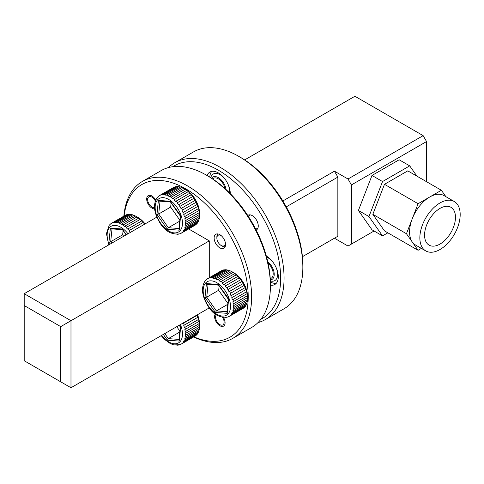 <?xml version="1.0" encoding="UTF-8"?>
<svg xmlns="http://www.w3.org/2000/svg" width="484" height="484" viewBox="0 0 484 484"><rect width="100%" height="100%" fill="white"/><g stroke="black" fill="none" stroke-linecap="round" stroke-linejoin="round"><path stroke-width="0.73" d="M206.378 175.117L208.09 176.103A88.136 50.887 60 0 1 270.411 284.041L270.411 286.014A90.55 52.278 -120 0 0 206.384 175.117A90.55 52.278 -120 0 0 206.378 175.117A90.55 52.278 -120 0 0 161.105 170.628L142.326 181.476A90.55 52.278 60 0 1 187.598 185.959A90.55 52.278 60 0 1 246.755 265.752A90.55 52.278 60 0 1 232.871 338.31A90.55 52.278 60 0 1 193.606 336.967M232.871 338.31L251.656 327.468A90.55 52.278 -120 0 0 270.411 286.014M193.836 336.84A88.136 50.887 -120 0 0 248.086 292.191A88.136 50.887 -120 0 0 185.892 188.917A88.136 50.887 -120 0 0 124.079 216.021M219.845 234.667A8.089 4.671 -120 0 0 215.803 234.268A8.089 4.671 -120 0 0 214.563 240.748A8.089 4.671 -120 0 0 219.845 247.875A8.089 4.671 -120 0 0 223.892 248.28A8.089 4.671 -120 0 0 225.133 241.794A8.089 4.671 -120 0 0 219.845 234.667M215.313 314.013A7.423 4.289 -120 0 0 215.295 320.081A7.423 4.289 -120 0 0 219.845 325.75A7.423 4.289 -120 0 0 223.56 326.119A7.423 4.289 -120 0 0 223.511 317.468M155.697 200.001A7.423 4.289 -120 0 0 151.934 196.002A7.423 4.289 -120 0 0 148.225 195.633A7.423 4.289 -120 0 0 147.088 201.586A7.423 4.289 -120 0 0 151.934 208.126A7.423 4.289 -120 0 0 154.584 208.828M156.816 217.141L24.2 293.703L70.985 320.711L70.985 387.744L209.233 307.927M60.736 326.627L24.2 305.531L24.2 360.737L60.736 381.834L60.736 326.627L209.282 240.869L188.627 228.938M209.282 277.731L209.282 240.869M60.736 381.834L70.985 387.744M24.2 293.703L24.2 305.531M123.856 216.148A90.55 52.278 60 0 1 142.326 181.476M216.421 314.775A6.038 3.485 -120 0 0 215.58 317.226A6.038 3.485 -120 0 0 219.845 324.619A6.038 3.485 -120 0 0 219.881 324.637A6.038 3.485 -120 0 0 223.892 323.608A6.038 3.485 -120 0 0 222.471 317.316M155.303 200.981A6.038 3.485 -120 0 0 151.903 197.115A6.038 3.485 -120 0 0 147.668 199.602A6.038 3.485 -120 0 0 151.934 206.995A6.038 3.485 -120 0 0 151.97 207.013A6.038 3.485 -120 0 0 154.481 207.491M226.572 287.919L227.056 287.611A21.732 12.548 60 0 1 227.674 288.47A21.732 12.548 60 0 1 228.273 289.347L241.927 281.464A21.732 12.548 -120 0 0 241.334 280.581A21.732 12.548 -120 0 0 240.717 279.728L239.241 277.877A21.732 12.548 -120 0 0 237.868 276.364L236.246 274.803A21.732 12.548 -120 0 0 234.776 273.575L233.076 272.377A21.732 12.548 -120 0 0 232.205 271.845A21.732 12.548 -120 0 0 231.57 271.494L217.909 279.377A21.732 12.548 60 0 1 219.421 280.26L218.956 280.593L220.656 281.791L221.115 281.464A21.732 12.548 60 0 1 222.592 282.692L222.114 283.007L223.735 284.568L224.207 284.247A21.732 12.548 60 0 1 225.586 285.766L225.096 286.068L226.572 287.919M227.795 317.026C219.881 318.024 213.432 314.636 208.453 306.862C201.792 296.19 200.745 287.442 205.313 280.635L206.71 279.322A21.732 12.548 60 0 1 207.684 278.657A21.732 12.548 60 0 1 207.727 278.627L209.009 278.058A21.732 12.548 60 0 1 210.237 277.749L209.808 278.094L211.296 277.979L211.72 277.635A21.732 12.548 60 0 1 213.105 277.737L212.67 278.082L214.297 278.427L214.733 278.082A21.732 12.548 60 0 1 216.209 278.59L215.761 278.923L217.461 279.716L217.909 279.377M232.205 271.845L233.911 272.831A19.318 11.15 60 0 1 242.024 280.599A19.318 11.15 60 0 1 247.572 296.486L247.554 297.599A21.732 12.548 -120 0 0 247.409 295.778L233.748 303.668A21.732 12.548 60 0 1 233.899 305.489L247.554 297.599M222.023 270.544L221.388 270.744A21.732 12.548 -120 0 0 221.339 270.768A21.732 12.548 -120 0 0 221.291 270.798M225.471 269.794L223.892 269.866A21.732 12.548 -120 0 0 222.664 270.169L209.009 278.058M228.472 270.241L226.76 269.854A21.732 12.548 -120 0 0 225.381 269.751L211.72 277.635M231.636 271.53L229.87 270.701A21.732 12.548 -120 0 0 228.394 270.199L214.733 278.082M270.314 279.994A11.108 6.413 -120 0 0 271.022 265.268A11.108 6.413 -120 0 0 267.761 261.765M266.617 257.137A13.522 7.804 60 0 1 273.642 263.145M268.088 263.248A9.656 5.578 60 0 1 270.411 265.873A9.656 5.578 60 0 1 271.185 278.239L270.247 278.778M229.458 316.27L243.022 308.435A21.732 12.548 -120 0 0 243.071 308.411A21.732 12.548 -120 0 0 244.045 307.739L230.384 315.622A21.732 12.548 60 0 1 229.416 316.294A21.732 12.548 60 0 1 229.368 316.324L227.595 317.081M231.4 314.624L245.055 306.735A21.732 12.548 -120 0 0 245.824 305.676L232.163 313.559A21.732 12.548 60 0 1 231.4 314.624L230.384 315.622M232.871 312.174L246.525 304.291A21.732 12.548 -120 0 0 247.003 302.911L233.348 310.795A21.732 12.548 60 0 1 232.871 312.174L232.356 312.374L231.654 313.765L232.163 313.559M233.712 309.082L247.372 301.199A21.732 12.548 -120 0 0 247.542 299.566L233.881 307.449A21.732 12.548 60 0 1 233.712 309.082L233.197 309.294L232.834 311.006L233.348 310.795M233.409 301.538L247.07 293.649A21.732 12.548 -120 0 0 246.61 291.725L232.949 299.614A21.732 12.548 60 0 1 233.409 301.538L232.895 301.78L233.234 303.91L233.748 303.668M232.272 297.412L245.926 289.523A21.732 12.548 -120 0 0 245.182 287.581L231.527 295.464A21.732 12.548 60 0 1 232.272 297.412L231.757 297.672L232.441 299.868L232.949 299.614M230.529 293.286L244.19 285.403A21.732 12.548 -120 0 0 243.192 283.521L229.531 291.404A21.732 12.548 60 0 1 230.529 293.286L230.027 293.564L231.019 295.742L231.527 295.464M240.717 279.728L227.056 287.611M225.586 285.766L239.241 277.877M237.868 276.364L224.207 284.247M222.592 282.692L236.246 274.803M234.776 273.575L221.115 281.464M219.421 280.26L233.076 272.377M216.209 278.59L229.87 270.701M213.105 277.737L226.76 269.854M210.237 277.749L223.892 269.866M207.727 278.627L221.388 270.744M275.832 266.938A13.522 7.804 60 0 1 274.821 280.599A13.522 7.804 60 0 1 270.35 280.932M243.192 283.521L241.927 281.464M245.182 287.581L244.19 285.403M246.61 291.725L245.926 289.523M247.409 295.778L247.07 293.649M247.542 299.566L247.572 298.362M247.003 302.911L247.372 301.115M245.824 305.676L246.531 304.194M244.045 307.739L245.067 306.632M226.373 317.383L224.891 317.498M243.071 308.411L228.871 316.506M233.899 305.489L233.379 305.713L233.367 307.679L233.881 307.449M228.273 289.347L227.776 289.638L229.035 291.695L229.531 291.404M227.77 304.315L216.354 310.909L227.008 311.696M219.125 286.044L218.689 290.261L206.741 297.158L204.98 297.587L206.432 283.576L218.29 284.453L228.648 298.773L227.25 313.342L226.942 312.325L228.303 299.166M218.689 290.261L227.867 303.383M219.034 285.028L218.29 284.453L218.387 284.979L228.333 299.203M208.078 284.217L206.432 283.576M227.25 313.342L215.392 312.47L216.354 310.909L206.741 297.158L208.066 284.356M221.49 270.78L207.315 278.966M223.983 269.909L209.808 278.094M226.845 269.897L212.67 278.082M229.936 270.744L215.761 278.923M233.131 272.407L218.956 280.593M236.289 274.827L222.114 283.007M239.271 277.883L225.096 286.068M241.952 281.452L227.776 289.638M245.194 287.556L231.019 295.742M246.616 291.689L232.441 299.868M247.409 295.724L233.234 303.91M247.542 299.493L233.367 307.679M247.009 302.827L232.834 311.006M245.83 305.579L231.654 313.765M244.057 307.63L229.882 315.816M260.912 319.277A88.136 50.887 -120 0 0 276.297 249.181A88.136 50.887 -120 0 0 218.332 170.186A88.136 50.887 -120 0 0 172.824 166.708M168.456 167.585A90.55 52.278 60 0 1 174.766 162.745A90.55 52.278 60 0 1 220.038 167.228A90.55 52.278 60 0 1 279.195 247.022A90.55 52.278 60 0 1 265.311 319.579A90.55 52.278 60 0 1 257.966 322.628M240.53 157.373L238.824 156.386L240.53 157.373A88.136 50.887 60 0 1 302.851 265.311L302.851 267.283A90.55 52.278 -120 0 0 238.824 156.386L238.824 156.386A90.55 52.278 -120 0 0 193.546 151.903L174.766 162.745M265.311 319.579L284.096 308.738A90.55 52.278 -120 0 0 302.851 267.283M256.163 230.033A8.452 4.882 -120 0 0 258.262 225.992A8.452 4.882 -120 0 0 252.285 215.64L252.285 215.64A8.452 4.882 -120 0 0 247.741 215.441M230.281 193.636A16.904 9.759 -120 0 0 218.332 172.897A16.904 9.759 -120 0 0 209.881 172.062A16.904 9.759 -120 0 0 207.091 175.523M211.762 171.378A16.904 9.759 -120 0 0 209.808 177.126M270.411 285.197A16.904 9.759 -120 0 0 274.803 284.513A16.904 9.759 -120 0 0 277.392 270.967A16.904 9.759 -120 0 0 266.351 256.072A16.904 9.759 -120 0 0 266.321 256.054M282.856 200.951L334.438 171.173L337.85 177.09L337.85 236.234L334.438 238.207L348.008 246.041L374.071 230.995M337.85 177.09L286.268 206.868M302.427 256.689L337.85 236.234M348.008 179.007L423.137 135.635L426.549 141.552L351.426 184.924L348.008 179.007L334.438 171.173M244.662 159.914L354.923 96.255L423.137 135.635M426.549 181.712L426.549 141.552M351.426 184.924L351.426 244.069M270.387 282.039A16.904 9.759 -120 0 0 276.34 283.225M221.242 235.672A6.038 3.485 -120 0 0 216.862 238.067A6.038 3.485 -120 0 0 221.127 245.461A6.038 3.485 -120 0 0 225.399 242.998A6.038 3.485 -120 0 0 225.393 242.865M216.862 238.067L216.862 236.839A7.544 4.356 60 0 1 217.77 233.917M225.175 246.749A7.544 4.356 60 0 1 222.192 246.078L221.127 245.461M440.023 208.38A21.847 12.614 120 0 0 425.751 227.631A21.847 12.614 120 0 0 429.096 245.14A21.847 12.614 120 0 0 440.023 244.057A21.847 12.614 120 0 0 454.294 224.806A21.847 12.614 120 0 0 450.943 207.297A21.847 12.614 120 0 0 440.023 208.38M440.023 249.502A28.52 16.468 120 0 0 458.651 224.37A28.52 16.468 120 0 0 454.282 201.519A28.52 16.468 120 0 0 440.023 202.929A28.52 16.468 120 0 0 421.389 228.061A28.52 16.468 120 0 0 425.763 250.918A28.52 16.468 120 0 0 440.023 249.502M454.282 201.519L443.997 195.578A28.52 16.468 120 0 0 429.738 196.994A28.52 16.468 120 0 0 412.271 218.72A28.52 16.468 120 0 0 412.271 242.006A28.52 16.468 120 0 0 415.478 244.977L425.763 250.918M445.873 196.667L441.378 190.273L418.091 203.716L406.451 233.724L418.091 250.288L421.382 248.389M416.954 176.17L409.712 165.867L382.541 181.548L368.959 216.56L382.541 235.883L387.841 232.822M441.378 190.273L407.77 170.864L384.484 184.313L372.837 214.321L384.484 230.886L418.091 250.288M409.712 165.867L399.155 159.774L371.99 175.456L358.408 210.467L371.99 229.791L382.541 235.883M382.541 181.548L371.99 175.456M368.959 216.56L358.408 210.467M418.091 203.716L384.484 184.313M406.451 233.724L372.837 214.321M181.439 343.991L195.004 336.162A21.732 12.548 -120 0 0 195.052 336.138A21.732 12.548 -120 0 0 196.02 335.466L182.359 343.35A21.732 12.548 60 0 1 181.391 344.021A21.732 12.548 60 0 1 181.343 344.051L179.57 344.802M183.376 342.351L197.036 334.462A21.732 12.548 -120 0 0 197.799 333.403L184.138 341.287A21.732 12.548 60 0 1 183.376 342.351L182.359 343.35M184.846 339.901L198.507 332.018A21.732 12.548 -120 0 0 198.984 330.639L185.324 338.522A21.732 12.548 60 0 1 184.846 339.901L184.337 340.101L183.63 341.486L184.138 341.287M185.693 336.81L199.354 328.926A21.732 12.548 -120 0 0 199.517 327.293L185.862 335.176A21.732 12.548 60 0 1 185.693 336.81L185.178 337.021L184.809 338.733L185.324 338.522M185.874 333.21L199.535 325.327A21.732 12.548 -120 0 0 199.384 323.506L185.729 331.395A21.732 12.548 60 0 1 185.874 333.21L185.36 333.44L185.342 335.4L185.862 335.176M185.384 329.265L199.045 321.376A21.732 12.548 -120 0 0 198.591 319.452L184.93 327.341A21.732 12.548 60 0 1 185.384 329.265L184.87 329.507L185.215 331.637L185.729 331.395M184.247 325.139L197.908 317.25A21.732 12.548 -120 0 0 197.163 315.308L183.503 323.191A21.732 12.548 60 0 1 184.247 325.139L183.738 325.393L184.416 327.595L184.93 327.341M197.496 314.703A19.318 11.15 60 0 1 199.553 324.213L199.535 325.327M182.813 323.179L183 323.469L197.176 315.284L197.042 314.963M198.591 319.452L197.908 317.25M199.384 323.506L199.045 321.376M199.517 327.293L199.553 326.089M198.984 330.639L199.354 328.842M197.799 333.403L198.513 331.915M196.02 335.466L197.048 334.359M178.354 345.104L176.866 345.225M181.343 344.051L180.847 344.233M183 323.469L183.503 323.191M179.752 332.042L168.329 338.637L178.983 339.417M176.751 326.682L179.848 331.11M179.358 325.175L180.677 327.063L179.225 341.069L178.923 340.052L180.284 326.894M179.225 341.069L167.367 340.191L168.329 338.637L164.796 333.585M198.591 319.416L184.416 327.595M199.39 323.451L185.215 331.637M199.517 327.22L185.342 335.4M198.984 330.554L184.809 338.733M197.805 333.307L183.63 341.486M196.032 335.358L181.857 343.543M108.791 244.868L106.438 233.627L109.245 225.205L110.667 223.874A21.732 12.548 60 0 1 111.635 223.203A21.732 12.548 60 0 1 111.683 223.178L112.96 222.604A21.732 12.548 60 0 1 114.188 222.301L113.764 222.64L115.252 222.525L115.676 222.186A21.732 12.548 60 0 1 117.061 222.289L116.62 222.628L118.253 222.973L118.689 222.634A21.732 12.548 60 0 1 120.165 223.136L119.717 223.475L121.417 224.261L121.865 223.929A21.732 12.548 60 0 1 123.372 224.812L122.912 225.139L124.612 226.343L125.072 226.01A21.732 12.548 60 0 1 126.542 227.238L126.07 227.559L127.691 229.113L128.163 228.799A21.732 12.548 60 0 1 129.537 230.311L129.053 230.62L130.523 232.465M144.698 224.28L143.197 222.428A21.732 12.548 -120 0 0 141.824 220.91L140.203 219.355A21.732 12.548 -120 0 0 138.733 218.127L137.032 216.923A21.732 12.548 -120 0 0 136.161 216.396L137.867 217.376A19.318 11.15 60 0 1 145.079 223.917M125.979 215.09L125.344 215.289A21.732 12.548 -120 0 0 125.295 215.319A21.732 12.548 -120 0 0 125.247 215.344M129.428 214.345L127.849 214.412A21.732 12.548 -120 0 0 126.62 214.721L112.96 222.604M132.428 214.787L130.716 214.4A21.732 12.548 -120 0 0 129.337 214.297L115.676 222.186M135.593 216.082L133.826 215.253A21.732 12.548 -120 0 0 132.344 214.745L118.689 222.634M136.161 216.396A21.732 12.548 -120 0 0 135.526 216.039L121.865 223.929M129.537 230.311L143.197 222.428M141.824 220.91L128.163 228.799M126.542 227.238L140.203 219.355M138.733 218.127L125.072 226.01M123.372 224.812L137.032 216.923M120.165 223.136L133.826 215.253M117.061 222.289L130.716 214.4M114.188 222.301L127.849 214.412M111.683 223.178L125.344 215.289M123.081 230.59L122.646 234.807L110.691 241.71L108.936 242.133L110.388 228.127L122.246 229.005L126.276 234.77M122.646 234.807L123.668 236.277M122.99 229.573L122.246 229.005L122.343 229.531L126.082 234.879M112.034 228.769L110.388 228.127M125.447 215.332L111.272 223.517M127.939 214.46L113.764 222.64M130.795 214.442L116.62 222.628M133.893 215.289L119.717 223.475M137.087 216.959L122.912 225.139M140.245 219.373L126.07 227.559M143.228 222.434L129.053 230.62M178.548 204.738L179.032 204.436A21.732 12.548 60 0 1 179.649 205.289A21.732 12.548 60 0 1 180.248 206.172L193.909 198.283A21.732 12.548 -120 0 0 193.31 197.405A21.732 12.548 -120 0 0 192.692 196.546L191.222 194.701A21.732 12.548 -120 0 0 189.849 193.183L188.228 191.628A21.732 12.548 -120 0 0 186.751 190.4L185.057 189.202A21.732 12.548 -120 0 0 184.186 188.669A21.732 12.548 -120 0 0 183.545 188.312L169.89 196.202A21.732 12.548 60 0 1 171.397 197.085L170.937 197.411L172.631 198.615L173.091 198.289A21.732 12.548 60 0 1 174.567 199.511L174.095 199.832L175.716 201.392L176.188 201.072A21.732 12.548 60 0 1 177.561 202.584L177.077 202.893L178.548 204.738M179.776 233.845C171.856 234.849 165.407 231.461 160.434 223.687C153.767 213.008 152.72 204.266 157.294 197.454L158.685 196.147A21.732 12.548 60 0 1 159.659 195.476A21.732 12.548 60 0 1 159.708 195.451L160.984 194.877A21.732 12.548 60 0 1 162.213 194.574L161.789 194.919L163.695 194.459A21.732 12.548 60 0 1 165.08 194.562L164.645 194.901L166.272 195.246L166.708 194.907A21.732 12.548 60 0 1 168.19 195.409L167.742 195.748L169.436 196.534L169.89 196.202M184.186 188.669L185.892 189.655A19.318 11.15 60 0 1 194.005 197.418A19.318 11.15 60 0 1 199.553 213.311L199.535 214.424A21.732 12.548 -120 0 0 199.384 212.603L185.729 220.486A21.732 12.548 60 0 1 185.874 222.307L199.535 214.424M173.998 187.362L173.369 187.562A21.732 12.548 -120 0 0 173.32 187.592A21.732 12.548 -120 0 0 173.272 187.617M177.447 186.618L175.873 186.691A21.732 12.548 -120 0 0 174.645 186.993L160.984 194.877M180.447 187.066L178.741 186.673A21.732 12.548 -120 0 0 177.356 186.576L163.695 194.459M183.611 188.355L181.845 187.526A21.732 12.548 -120 0 0 180.369 187.018L166.708 194.907M226.058 189.534A11.108 6.413 -120 0 0 222.997 182.093A11.108 6.413 -120 0 0 211.55 178.209M210.758 177.707A13.522 7.804 60 0 1 213.281 173.998A13.522 7.804 60 0 1 225.611 179.957M212.567 178.874L213.504 178.33A9.656 5.578 60 0 1 222.386 182.692A9.656 5.578 60 0 1 224.939 188.512M181.439 233.088L195.004 225.26A21.732 12.548 -120 0 0 195.052 225.229A21.732 12.548 -120 0 0 196.02 224.558L182.359 232.447A21.732 12.548 60 0 1 181.391 233.119A21.732 12.548 60 0 1 181.343 233.143L179.57 233.899M183.376 231.449L197.036 223.56A21.732 12.548 -120 0 0 197.799 222.501L184.138 230.384A21.732 12.548 60 0 1 183.376 231.449L182.359 232.447M184.846 228.999L198.507 221.109A21.732 12.548 -120 0 0 198.984 219.736L185.324 227.619A21.732 12.548 60 0 1 184.846 228.999L183.63 230.584L184.138 230.384M185.693 225.907L199.354 218.018A21.732 12.548 -120 0 0 199.517 216.384L185.862 224.273A21.732 12.548 60 0 1 185.693 225.907L185.178 226.119L184.809 227.831L185.324 227.619M185.384 218.363L199.045 210.473A21.732 12.548 -120 0 0 198.591 208.55L184.93 216.433A21.732 12.548 60 0 1 185.384 218.363L184.87 218.599L185.215 220.728L185.729 220.486M184.247 214.237L197.908 206.347A21.732 12.548 -120 0 0 197.163 204.399L183.503 212.288A21.732 12.548 60 0 1 184.247 214.237L183.738 214.491L184.416 216.693L184.93 216.433M182.51 210.11L196.171 202.227A21.732 12.548 -120 0 0 195.167 200.34L181.506 208.229A21.732 12.548 60 0 1 182.51 210.11L182.002 210.383L183 212.561L183.503 212.288M192.692 196.546L179.032 204.436M177.561 202.584L191.222 194.701M189.849 193.183L176.188 201.072M174.567 199.511L188.228 191.628M186.751 190.4L173.091 198.289M171.397 197.085L185.057 189.202M168.19 195.409L181.845 187.526M165.08 194.562L178.741 186.673M162.213 194.574L175.873 186.691M159.708 195.451L173.369 187.562M227.801 183.751A13.522 7.804 60 0 1 229.489 192.838M195.167 200.34L193.909 198.283M197.163 204.399L196.171 202.227M198.591 208.55L197.908 206.347M199.384 212.603L199.045 210.473M199.517 216.384L199.553 215.186M198.984 219.736L199.354 217.933M197.799 222.501L198.513 221.013M196.02 224.558L197.048 223.451M178.354 234.202L176.866 234.316M181.343 233.143L180.847 233.33M185.874 222.307L185.36 222.537L185.342 224.497L185.862 224.273M180.248 206.172L179.752 206.462L181.01 208.519L181.506 208.229M179.752 221.14L168.329 227.728L178.983 228.515M171.106 202.863L170.671 207.079L158.716 213.982L156.961 214.406L158.407 200.4L170.265 201.277L180.629 215.598L179.225 230.166L178.923 229.15L180.284 215.991M170.671 207.079L179.848 220.208M171.009 201.852L170.265 201.277L170.362 201.804L180.308 216.027M160.053 201.042L158.407 200.4M179.225 230.166L167.367 229.289L168.329 227.728L158.716 213.982L160.041 201.175M173.466 187.604L159.29 195.79M175.964 186.733L161.789 194.919M178.82 186.721L164.645 194.901M181.917 187.562L167.742 195.748M185.112 189.232L170.937 197.411M188.27 191.646L174.095 199.832M191.253 194.707L177.077 202.893M193.927 198.277L179.752 206.462M197.176 204.381L183 212.561M198.591 208.507L184.416 216.693M199.39 212.549L185.215 220.728M199.517 216.312L185.342 224.497M198.984 219.645L184.809 227.831M197.805 222.404L183.63 230.584M196.032 224.455L181.857 232.641M224.951 290.454A19.318 11.15 -120 0 0 205.851 282.747A19.318 11.15 -120 0 0 208.725 306.463A19.318 11.15 -120 0 0 227.831 314.17A19.318 11.15 -120 0 0 224.951 290.454M215.392 312.47L204.98 297.587M167.367 340.191L163.332 334.426M161.608 335.424A19.318 11.15 -120 0 0 178.475 342.914A19.318 11.15 -120 0 0 180.417 324.564M128 233.772A19.318 11.15 -120 0 0 111.138 226.282A19.318 11.15 -120 0 0 109.19 244.632M110.255 244.021L108.936 242.133M112.022 228.902L110.691 241.71L111.719 243.174M176.932 207.279A19.318 11.15 -120 0 0 157.826 199.571A19.318 11.15 -120 0 0 160.706 223.287A19.318 11.15 -120 0 0 179.806 230.995A19.318 11.15 -120 0 0 176.932 207.279M167.367 229.289L156.961 214.406M208.09 176.103L206.384 175.117M219.845 324.619L220.831 325.188M215.58 317.226L215.58 315.991M151.934 206.995L152.92 207.557M147.668 199.602L147.668 198.367M221.339 270.768L206.499 279.474M218.484 285.124L207.6 284.32M255.764 229.247L257.966 227.982M248.219 216.179L250.416 214.908M181.331 344.057L195.052 336.138M161.208 335.654L164.53 339.405L170.35 343.622L173.738 344.886L179.776 344.753M180.308 326.93L179.159 325.29M125.295 215.319L110.455 224.019M122.44 229.67L111.55 228.865M173.32 187.592L158.474 196.292M181.331 233.149L195.052 225.229M170.459 201.943L159.575 201.144"/></g></svg>
